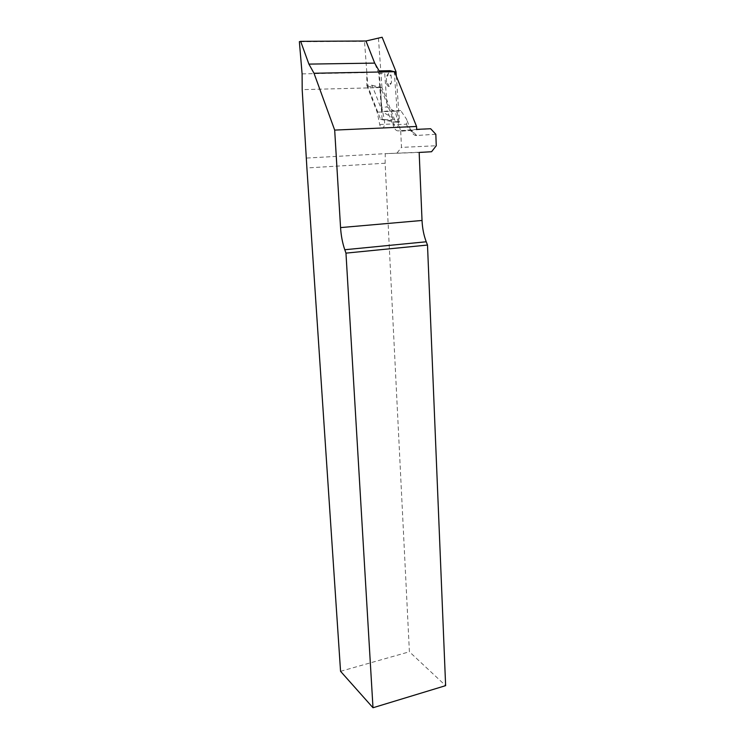 <?xml version="1.0" encoding="UTF-8"?>
<svg xmlns="http://www.w3.org/2000/svg" width="745" height="745" viewBox="0 0 745 745"><rect width="100%" height="100%" fill="white"/><g stroke="black" fill="none" stroke-linecap="round" stroke-linejoin="round"><path stroke-width="0.56" stroke-dasharray="3.73 2.79" d="M366.81 85.405L377.156 112.16L379.726 124.517C380.527 127.684 381.645 128.838 383.07 127.982C384.513 126.278 384.942 123.512 384.346 119.675L381.738 107.196L387.093 107.01L397.225 112.737L398.566 119.098C399.162 122.906 398.715 125.654 397.225 127.348C395.763 128.205 394.627 127.06 393.826 123.912L392.503 117.617L382.464 111.964L372.081 85.275L366.81 85.405L366.829 72.61L367.853 86.448L380.593 119.396L382.101 119.293L378.823 73.587L374.688 63.111M367.853 86.448L380.537 87.593L302.191 89.642M372.081 85.275L380.574 87.24M377.156 112.16L382.464 111.964M435.825 134.268L415.85 135.525C413.894 135.134 412.171 133.439 410.691 130.44L400.726 131.232L395.074 111.191L400.698 110.521L406.696 119.396L406.519 124.173L393.006 124.75C394.282 128.82 395.977 130.859 398.091 130.869L416.678 129.369M406.519 124.173C407.645 127.767 409.163 129.779 411.072 130.217L430.657 128.736M431.56 151.738L385.258 153.656L419.165 152.436M400.726 131.232L401.471 147.389L436.263 145.741M306.754 158.052L385.258 153.656L385.128 163.23L409.405 651.782L445.631 685.651M340.558 671.31L409.405 651.782M385.128 163.23L306.893 167.951M390.045 70.691L384.681 72.945L387.093 107.01M381.738 107.196L379.131 70.896M380.537 87.593L381.738 111.685L387.242 111.014L393.006 124.75M395.074 111.191L381.738 111.685M397.038 152.995L401.471 147.389M302.097 73.867L366.829 72.61L364.519 41.338L299.369 41.692M382.138 37.25L365.972 41.003M400.698 110.521L387.242 111.014M410.691 130.44L406.696 119.396M392.503 117.617L380.658 87.454L381.98 87.556L395.632 122.264L399.488 122.04L396.321 76.167M394.226 71.427L397.225 112.737M380.593 119.396L395.632 122.264M378.823 73.587L384.681 72.945M382.101 119.293L399.488 122.04M378.441 38.107L381.98 87.556M384.346 119.675L398.566 119.098M379.726 124.517L393.826 123.912M416.734 135.571L411.687 130.245L398.091 130.869M386.618 83.561C387.279 85.619 388.145 86.597 389.207 86.504L391.498 82.695L391.181 75.897C390.501 73.82 389.626 72.852 388.555 72.973L386.292 76.837L386.618 83.561L386.292 76.837L386.832 76.232C387.568 76.484 388.005 75.748 388.136 74.006L388.555 72.973L389.067 73.829C389.365 75.478 389.868 76.046 390.576 75.506L391.181 75.897L391.498 82.695L390.948 83.291C390.203 83.03 389.765 83.757 389.626 85.489L389.207 86.504L388.704 85.647C388.396 83.999 387.903 83.44 387.204 83.952L386.618 83.561M383.07 127.982L397.225 127.348M411.072 130.217L415.85 135.525"/><path stroke-width="1.12" d="M302.097 73.867L302.191 89.642L306.893 167.951L340.558 671.31L372.994 707.75L345.969 253.132L344.786 249.733C342.486 243.028 341.08 235.653 340.558 227.597L334.682 130.096L314.008 73.261L308.905 64.107L300.654 41.347L299.369 41.692L302.097 73.867M372.994 707.75L445.631 685.651L427.5 245.049L426.233 241.78C423.793 235.346 422.387 228.24 422.033 220.464L419.165 152.436L431.56 151.738L436.263 145.741L435.825 134.268L430.657 128.736L416.678 129.369L416.557 126.464L394.533 71.716L314.008 73.261M416.557 126.464L334.682 130.096M300.654 41.347L365.972 41.003L374.688 63.111L379.131 70.896L390.045 70.691L394.533 71.716M427.5 245.049L345.969 253.132M394.589 71.846L396.014 71.688L382.138 37.25L365.972 41.003M396.321 76.167L396.014 71.688M374.688 63.111L308.905 64.107M422.033 220.464L340.558 227.597M426.233 241.78L344.786 249.733"/></g></svg>
